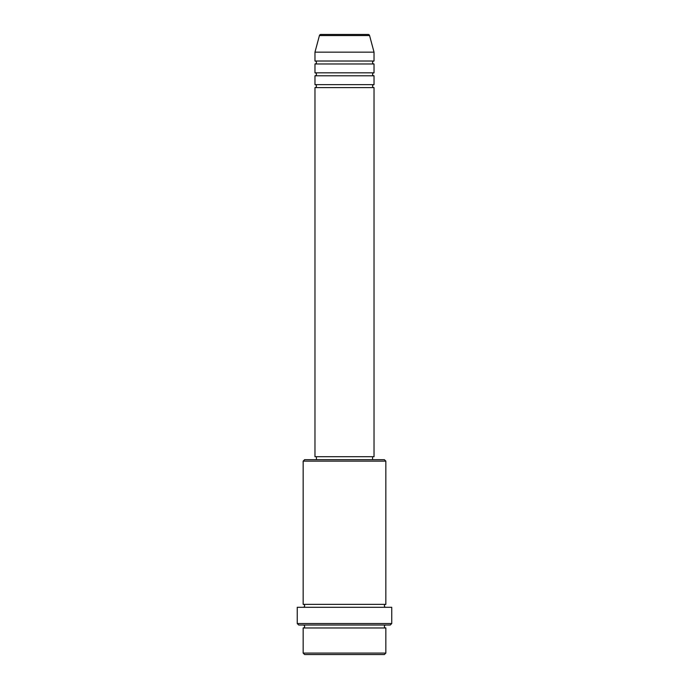 <?xml version="1.0" encoding="UTF-8"?>
<svg xmlns="http://www.w3.org/2000/svg" width="689" height="689" viewBox="0 0 689 689"><rect width="100%" height="100%" fill="white"/><g stroke="black" fill="none" stroke-linecap="round" stroke-linejoin="round"><path stroke-width="0.52" stroke-dasharray="3.44 2.58" d="M314.968 87.598L374.032 87.598M314.968 84.652L374.032 84.652M314.968 75.79L374.032 75.79M314.968 72.836L374.032 72.836M314.968 63.982L374.032 63.982M314.968 61.028L374.032 61.028M303.16 627.972L385.84 627.972M385.84 625.018L303.16 625.018L385.84 625.018M303.16 604.348L385.84 604.348M303.16 607.302L385.84 607.302L303.16 607.302M372.551 456.712L316.449 456.712L372.551 456.712M372.551 459.658L316.449 459.658L372.551 459.658M314.968 52.166L374.032 52.166M368.15 34.45L320.85 34.45M304.633 654.55L384.367 654.55M385.84 653.077L303.16 653.077M298.733 625.018L390.267 625.018M297.252 607.302L391.748 607.302M391.748 623.545L297.252 623.545M303.16 461.139L385.84 461.139M384.367 459.658L304.633 459.658M314.968 456.712L374.032 456.712M319.429 35.544L369.571 35.544"/><path stroke-width="1.03" d="M369.571 35.544L319.429 35.544A1.473 1.473 0 0 1 320.85 34.45L368.15 34.45A1.473 1.473 0 0 1 369.571 35.544L374.032 52.166L314.968 52.166L314.968 61.028A1.473 1.473 0 0 1 316.449 62.501A1.473 1.473 0 0 1 314.968 63.982L314.968 72.836A1.473 1.473 0 0 1 316.449 74.317A1.473 1.473 0 0 1 314.968 75.79L314.968 84.652A1.473 1.473 0 0 1 316.449 86.125A1.473 1.473 0 0 1 314.968 87.598L314.968 456.712L374.032 456.712L374.032 87.598L314.968 87.598M374.032 52.166L374.032 61.028A1.473 1.473 0 0 0 372.551 62.501A1.473 1.473 0 0 0 374.032 63.982L374.032 72.836A1.473 1.473 0 0 0 372.551 74.317A1.473 1.473 0 0 0 374.032 75.79L374.032 84.652A1.473 1.473 0 0 0 372.551 86.125A1.473 1.473 0 0 0 374.032 87.598M384.367 654.55L304.633 654.55L303.16 653.077L385.84 653.077L384.367 654.55M303.16 461.139L304.633 459.658L384.367 459.658L385.84 461.139L303.16 461.139L303.16 604.348A1.473 1.473 0 0 1 304.633 605.829A1.473 1.473 0 0 1 303.16 607.302M390.267 625.018L298.733 625.018L297.252 623.545L391.748 623.545L390.267 625.018M303.16 625.018A1.473 1.473 0 0 1 304.633 626.499A1.473 1.473 0 0 1 303.16 627.972L303.16 653.077M385.84 625.018A1.473 1.473 0 0 0 384.367 626.499A1.473 1.473 0 0 0 385.84 627.972L303.16 627.972M385.84 461.139L385.84 604.348A1.473 1.473 0 0 0 384.367 605.829A1.473 1.473 0 0 0 385.84 607.302M374.032 75.79L314.968 75.79M374.032 84.652L314.968 84.652M316.449 456.712L316.449 459.658M372.551 456.712L372.551 459.658M385.84 604.348L303.16 604.348M391.748 623.545L391.748 607.302L297.252 607.302L297.252 623.545M385.84 627.972L385.84 653.077M319.429 35.544L314.968 52.166M374.032 61.028L314.968 61.028M374.032 63.982L314.968 63.982M374.032 72.836L314.968 72.836"/></g></svg>
